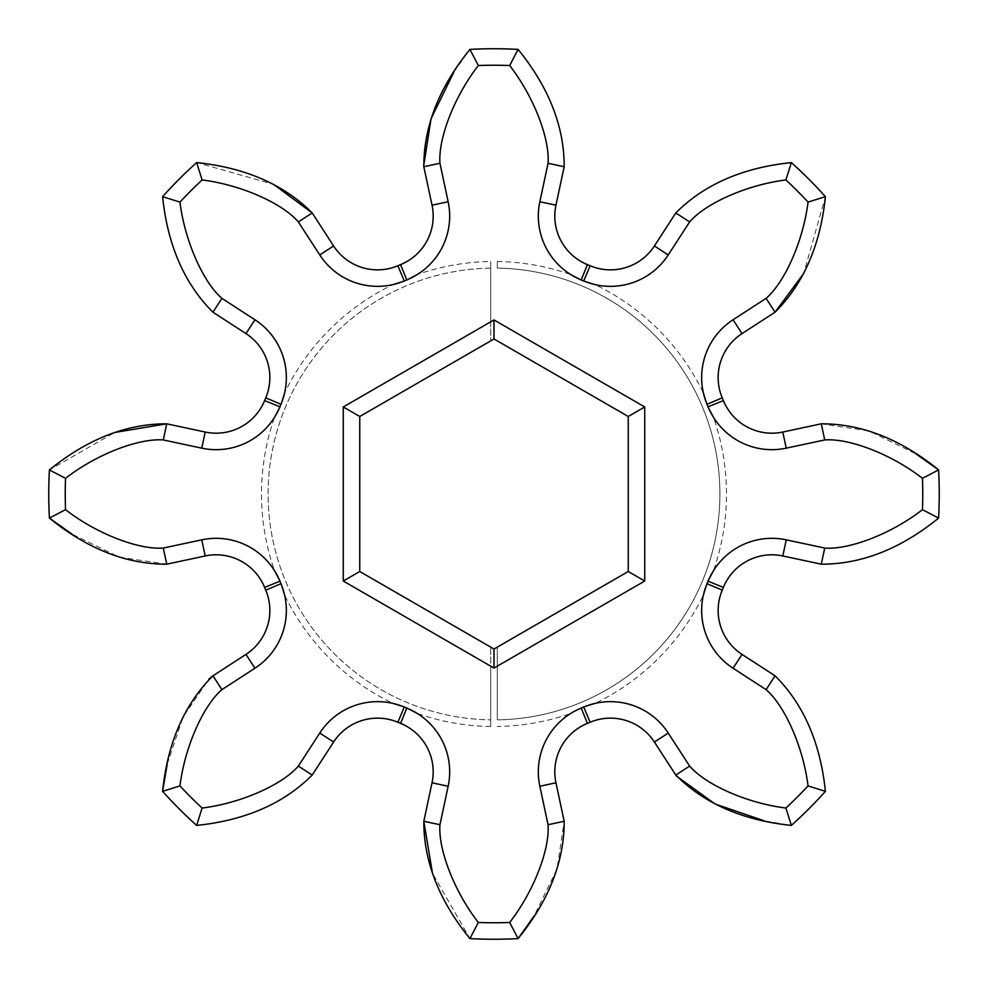<?xml version="1.0" encoding="UTF-8"?>
<svg xmlns="http://www.w3.org/2000/svg" width="988" height="988" viewBox="0 0 988 988"><rect width="100%" height="100%" fill="white"/><g stroke="black" fill="none" stroke-linecap="round" stroke-linejoin="round"><path stroke-width="0.74" stroke-dasharray="4.94 3.71" d="M824.721 548.056C849.149 549.896 891.25 533.952 922.471 509.66A428.767 428.767 0 0 0 922.471 478.34C891.25 454.048 849.149 438.104 824.721 439.944L786.25 448.157A68.851 68.851 0 0 1 713.497 417.356A232.501 232.501 0 0 1 713.497 570.644A68.851 68.851 0 0 1 786.25 539.843L824.721 548.056L821.275 564.185L782.805 555.96A52.364 52.364 0 0 0 723.377 587.415L707.939 581.129A231.007 231.007 0 0 1 706.889 583.661L722.253 590.132A52.364 52.364 0 0 0 742.025 654.402L775.049 675.792C803.565 704.209 820.349 742.717 825.412 791.351A445.255 445.255 0 0 1 791.351 825.412L764.057 820.769M766.083 298.364C784.657 282.395 803.145 241.356 808.048 202.095A428.767 428.767 0 0 0 785.905 179.952C746.644 184.855 705.605 203.343 689.636 221.917L668.234 254.941A68.851 68.851 0 0 1 595.011 284.593A232.501 232.501 0 0 1 703.407 392.989A68.851 68.851 0 0 1 733.059 319.766L766.083 298.364L775.049 312.208L742.025 333.598A52.364 52.364 0 0 0 722.253 397.868L706.889 404.339A231.007 231.007 0 0 1 707.939 406.871L723.377 400.585A52.364 52.364 0 0 0 782.805 432.04L821.275 423.815L868.884 430.904L916.024 453.9M497.297 261.524L497.297 268.131A225.894 225.894 0 0 1 719.894 494A225.894 225.894 0 0 1 497.297 719.869L497.297 647.115L497.297 719.869A225.894 225.894 0 0 0 719.894 494A225.894 225.894 0 0 0 497.297 268.131L497.297 261.524A232.501 232.501 0 0 1 570.644 274.503A68.851 68.851 0 0 1 539.843 201.75L548.056 163.279C549.896 138.851 533.952 96.75 509.66 65.529L518.083 49.4C548.896 87.364 564.259 126.476 564.185 166.725L555.96 205.195A52.364 52.364 0 0 0 587.415 264.623L581.129 280.061A231.007 231.007 0 0 1 583.661 281.111L590.132 265.747A52.364 52.364 0 0 0 654.402 245.975L675.792 212.951L689.636 221.917M676.558 776.16L654.402 742.025A52.364 52.364 0 0 0 590.132 722.253L583.661 706.889A231.007 231.007 0 0 1 581.129 707.939L570.644 713.497A232.501 232.501 0 0 1 497.297 726.476M494 319.939L494 338.983L359.756 416.491L343.268 406.97L490.703 321.853L490.703 261.524L490.703 340.885L490.703 321.853L494 319.939L644.732 406.97L644.732 581.03L494 668.061L490.703 666.147L490.703 647.115L490.703 726.476L490.703 666.147L343.268 581.03L359.756 571.509L494 649.017L494 668.061M509.66 65.529A428.767 428.767 0 0 0 478.34 65.529C454.048 96.75 438.104 138.851 439.944 163.279L448.157 201.75A68.851 68.851 0 0 1 417.356 274.503A232.501 232.501 0 0 1 490.703 261.524M490.703 726.476A232.501 232.501 0 0 1 417.356 713.497A68.851 68.851 0 0 1 448.157 786.25L439.944 824.721C438.104 849.149 454.048 891.25 478.34 922.471A428.767 428.767 0 0 0 509.66 922.471C533.952 891.25 549.896 849.149 548.056 824.721L539.843 786.25A68.851 68.851 0 0 1 570.644 713.497M163.279 439.944C138.851 438.104 96.75 454.048 65.529 478.34A428.767 428.767 0 0 0 65.529 509.66C96.75 533.952 138.851 549.896 163.279 548.056L201.75 539.843A68.851 68.851 0 0 1 274.503 570.644A232.501 232.501 0 0 1 274.503 417.356A68.851 68.851 0 0 1 201.75 448.157L163.279 439.944L166.725 423.815L205.195 432.04A52.364 52.364 0 0 0 264.623 400.585L280.061 406.871A231.007 231.007 0 0 1 281.111 404.339L265.747 397.868A52.364 52.364 0 0 0 245.975 333.598L212.951 312.208L221.917 298.364L254.941 319.766A68.851 68.851 0 0 1 284.593 392.989A232.501 232.501 0 0 1 392.989 284.593A68.851 68.851 0 0 1 319.766 254.941L298.364 221.917C282.395 203.343 241.356 184.855 202.095 179.952A428.767 428.767 0 0 0 179.952 202.095C184.855 241.356 203.343 282.395 221.917 298.364M221.917 689.636C203.343 705.605 184.855 746.644 179.952 785.905A428.767 428.767 0 0 0 202.095 808.048C241.356 803.145 282.395 784.657 298.364 766.083L319.766 733.059A68.851 68.851 0 0 1 392.989 703.407A232.501 232.501 0 0 1 284.593 595.011A68.851 68.851 0 0 1 254.941 668.234L221.917 689.636L212.951 675.792L245.975 654.402A52.364 52.364 0 0 0 265.747 590.132L281.111 583.661A231.007 231.007 0 0 1 280.061 581.129L264.623 587.415A52.364 52.364 0 0 0 205.195 555.96L166.725 564.185L119.116 557.096L71.976 534.1M439.944 824.721L423.815 821.275L432.04 782.805A52.364 52.364 0 0 0 400.585 723.377L406.871 707.939A231.007 231.007 0 0 1 404.339 706.889L397.868 722.253A52.364 52.364 0 0 0 333.598 742.025L312.208 775.049L298.364 766.083M490.703 268.131A225.894 225.894 0 0 0 268.106 494A225.894 225.894 0 0 0 490.703 719.869A225.894 225.894 0 0 1 268.106 494A225.894 225.894 0 0 1 490.703 268.131M298.364 221.917L312.208 212.951L333.598 245.975A52.364 52.364 0 0 0 397.868 265.747L404.339 281.111A231.007 231.007 0 0 1 406.871 280.061L400.585 264.623A52.364 52.364 0 0 0 432.04 205.195L423.679 166.058M733.059 668.234A68.851 68.851 0 0 1 703.407 595.011A232.501 232.501 0 0 1 595.011 703.407A68.851 68.851 0 0 1 668.234 733.059L689.636 766.083C705.605 784.657 746.644 803.145 785.905 808.048A428.767 428.767 0 0 0 808.048 785.905C803.145 746.644 784.657 705.605 766.083 689.636L733.059 668.234L742.025 654.402M478.34 922.471L469.918 938.6L432.472 873.293M509.66 922.471L518.083 938.6A445.255 445.255 0 0 1 469.918 938.6M785.905 808.048L791.351 825.412M808.048 785.905L825.412 791.351M922.471 509.66L938.6 518.083A445.255 445.255 0 0 0 938.6 469.918L922.471 478.34M808.048 202.095L825.412 196.649L803.713 273.491M785.905 179.952L791.351 162.588A445.255 445.255 0 0 1 825.412 196.649M587.415 264.623A247.667 247.667 0 0 1 590.132 265.747M478.34 65.529L469.918 49.4A445.255 445.255 0 0 1 518.083 49.4M202.095 179.952L196.649 162.588L273.491 184.287M397.868 265.747A247.667 247.667 0 0 1 400.585 264.623M453.9 71.976L469.918 49.4M722.253 397.868A247.667 247.667 0 0 1 723.377 400.585M179.952 202.095L162.588 196.649A445.255 445.255 0 0 1 196.649 162.588M65.529 478.34L49.4 469.918L114.707 432.472M264.623 400.585A247.667 247.667 0 0 1 265.747 397.868M723.377 587.415A247.667 247.667 0 0 1 722.253 590.132M65.529 509.66L49.4 518.083A445.255 445.255 0 0 1 49.4 469.918M167.231 764.057L183.027 717.103L208.777 679.201M179.952 785.905L162.588 791.351A445.255 445.255 0 0 0 196.649 825.412L202.095 808.048M265.747 590.132A247.667 247.667 0 0 1 264.623 587.415M590.132 722.253A247.667 247.667 0 0 1 587.415 723.377A52.364 52.364 0 0 0 555.96 782.805L564.185 821.275L557.096 868.884L534.1 916.024M400.585 723.377A247.667 247.667 0 0 1 397.868 722.253M359.756 416.491L490.703 340.885L359.756 416.491L359.756 571.509L490.703 647.115L359.756 571.509L359.756 416.491L359.756 571.509M343.268 406.97L343.268 581.03M494 649.017L628.245 571.509L644.732 581.03M628.245 571.509L628.245 416.491L628.245 571.509L497.297 647.115L628.245 571.509L628.245 416.491L644.732 406.97M628.245 416.491L494 338.983M675.792 775.049L689.636 766.083M564.185 166.725L548.056 163.279M555.96 205.195L539.843 201.75M654.402 245.975L668.234 254.941M333.598 245.975L319.766 254.941M432.04 205.195L448.157 201.75M423.815 166.725L439.944 163.279M742.025 333.598L733.059 319.766M782.805 432.04L786.25 448.157M821.275 423.815L824.721 439.944M205.195 432.04L201.75 448.157M245.975 333.598L254.941 319.766M782.805 555.96L786.25 539.843M775.049 675.792L766.083 689.636M245.975 654.402L254.941 668.234M205.195 555.96L201.75 539.843M166.725 564.185L163.279 548.056M654.402 742.025L668.234 733.059M581.129 707.939L587.415 723.377M555.96 782.805L539.843 786.25M564.185 821.275L548.056 824.721M432.04 782.805L448.157 786.25M333.598 742.025L319.766 733.059"/><path stroke-width="1.48" d="M706.889 583.661L703.407 595.011M713.497 570.644L707.939 581.129M707.939 406.871L713.497 417.356M703.407 392.989L706.889 404.339M583.661 281.111L595.011 284.593M570.644 274.503L581.129 280.061M595.011 703.407L583.661 706.889M281.111 404.339L284.593 392.989M274.503 417.356L280.061 406.871M280.061 581.129L274.503 570.644M284.593 595.011L281.111 583.661M404.339 706.889L392.989 703.407M417.356 713.497L406.871 707.939M406.871 280.061L417.356 274.503M392.989 284.593L404.339 281.111M432.472 873.293L423.815 821.275C423.741 861.524 439.104 900.636 469.918 938.6A445.255 445.255 0 0 0 518.083 938.6C548.896 900.636 564.259 861.524 564.185 821.275L555.96 782.805A52.364 52.364 0 0 1 587.415 723.377A247.667 247.667 0 0 0 590.132 722.253A52.364 52.364 0 0 1 654.402 742.025L675.792 775.049C704.209 803.565 742.717 820.349 791.351 825.412A445.255 445.255 0 0 0 825.412 791.351C820.349 742.717 803.565 704.209 775.049 675.792L742.025 654.402A52.364 52.364 0 0 1 722.253 590.132A247.667 247.667 0 0 0 723.377 587.415A52.364 52.364 0 0 1 782.805 555.96L821.275 564.185C861.524 564.259 900.636 548.896 938.6 518.083C900.636 548.896 861.524 564.259 821.275 564.185L824.721 548.056L786.25 539.843A68.851 68.851 0 0 0 708.1 581.203A231.18 231.18 0 0 1 707.05 583.735A68.851 68.851 0 0 0 733.059 668.234L766.083 689.636C784.657 705.605 803.145 746.644 808.048 785.905A428.767 428.767 0 0 1 785.905 808.048C746.644 803.145 705.605 784.657 689.636 766.083L668.234 733.059A68.851 68.851 0 0 0 583.735 707.05A231.18 231.18 0 0 1 581.203 708.1A68.851 68.851 0 0 0 539.843 786.25L548.056 824.721C549.896 849.149 533.952 891.25 509.66 922.471A428.767 428.767 0 0 1 478.34 922.471C454.048 891.25 438.104 849.149 439.944 824.721L448.157 786.25A68.851 68.851 0 0 0 406.797 708.1A231.18 231.18 0 0 1 404.265 707.05A68.851 68.851 0 0 0 319.766 733.059L298.364 766.083C282.395 784.657 241.356 803.145 202.095 808.048A428.767 428.767 0 0 1 179.952 785.905C184.855 746.644 203.343 705.605 221.917 689.636L254.941 668.234A68.851 68.851 0 0 0 280.95 583.735A231.18 231.18 0 0 1 279.9 581.203A68.851 68.851 0 0 0 201.75 539.843L163.279 548.056C138.851 549.896 96.75 533.952 65.529 509.66A428.767 428.767 0 0 1 65.529 478.34C96.75 454.048 138.851 438.104 163.279 439.944L201.75 448.157A68.851 68.851 0 0 0 279.9 406.797A231.18 231.18 0 0 1 280.95 404.265A68.851 68.851 0 0 0 254.941 319.766L221.917 298.364C203.343 282.395 184.855 241.356 179.952 202.095A428.767 428.767 0 0 1 202.095 179.952C241.356 184.855 282.395 203.343 298.364 221.917L319.766 254.941A68.851 68.851 0 0 0 404.265 280.95A231.18 231.18 0 0 1 406.797 279.9A68.851 68.851 0 0 0 448.157 201.75L439.944 163.279C438.104 138.851 454.048 96.75 478.34 65.529A428.767 428.767 0 0 1 509.66 65.529C533.952 96.75 549.896 138.851 548.056 163.279L539.843 201.75A68.851 68.851 0 0 0 581.203 279.9A231.18 231.18 0 0 1 583.735 280.95A68.851 68.851 0 0 0 668.234 254.941L689.636 221.917C705.605 203.343 746.644 184.855 785.905 179.952A428.767 428.767 0 0 1 808.048 202.095C803.145 241.356 784.657 282.395 766.083 298.364L733.059 319.766A68.851 68.851 0 0 0 707.05 404.265A231.18 231.18 0 0 1 708.1 406.797A68.851 68.851 0 0 0 786.25 448.157L824.721 439.944C849.149 438.104 891.25 454.048 922.471 478.34A428.767 428.767 0 0 1 922.471 509.66C891.25 533.952 849.149 549.896 824.721 548.056M764.057 820.769L715.127 804.022L676.558 776.16M803.713 273.491L775.049 312.208C803.565 283.791 820.349 245.283 825.412 196.649A445.255 445.255 0 0 0 791.351 162.588C742.717 167.651 704.209 184.435 675.792 212.951C704.209 184.435 742.717 167.651 791.351 162.588L785.905 179.952M273.491 184.287L312.208 212.951C283.791 184.435 245.283 167.651 196.649 162.588A445.255 445.255 0 0 0 162.588 196.649C167.651 245.283 184.435 283.791 212.951 312.208C184.435 283.791 167.651 245.283 162.588 196.649L179.952 202.095M423.679 166.058L431.027 118.77L453.9 71.976M916.024 453.9L938.6 469.918C900.636 439.104 861.524 423.741 821.275 423.815L782.805 432.04A52.364 52.364 0 0 1 723.377 400.585A247.667 247.667 0 0 0 722.253 397.868A52.364 52.364 0 0 1 742.025 333.598L775.049 312.208L766.083 298.364M114.707 432.472L166.725 423.815C126.476 423.741 87.364 439.104 49.4 469.918A445.255 445.255 0 0 0 49.4 518.083C87.364 548.896 126.476 564.259 166.725 564.185L205.195 555.96A52.364 52.364 0 0 1 264.623 587.415A247.667 247.667 0 0 0 265.747 590.132A52.364 52.364 0 0 1 245.975 654.402L212.951 675.792C184.435 704.209 167.651 742.717 162.588 791.351L167.231 764.057M208.777 679.201L212.951 675.792L221.917 689.636M71.976 534.1L49.4 518.083L65.529 509.66M534.1 916.024L518.083 938.6L509.66 922.471M298.364 766.083L312.208 775.049C283.791 803.565 245.283 820.349 196.649 825.412C245.283 820.349 283.791 803.565 312.208 775.049L333.598 742.025A52.364 52.364 0 0 1 397.868 722.253A247.667 247.667 0 0 0 400.585 723.377A52.364 52.364 0 0 1 432.04 782.805L423.815 821.275L439.944 824.721M689.636 221.917L675.792 212.951L654.402 245.975A52.364 52.364 0 0 1 590.132 265.747A247.667 247.667 0 0 0 587.415 264.623A52.364 52.364 0 0 1 555.96 205.195L564.185 166.725C564.259 126.476 548.896 87.364 518.083 49.4A445.255 445.255 0 0 0 469.918 49.4C439.104 87.364 423.741 126.476 423.815 166.725L432.04 205.195A52.364 52.364 0 0 1 400.585 264.623A247.667 247.667 0 0 0 397.868 265.747A52.364 52.364 0 0 1 333.598 245.975L312.208 212.951L298.364 221.917M221.917 298.364L212.951 312.208L245.975 333.598A52.364 52.364 0 0 1 265.747 397.868A247.667 247.667 0 0 0 264.623 400.585A52.364 52.364 0 0 1 205.195 432.04L166.725 423.815L163.279 439.944M494 649.017L359.756 571.509L359.756 416.491L494 338.983L628.245 416.491L628.245 571.509L494 649.017L494 668.061L644.732 581.03L644.732 406.97L494 319.939L343.268 406.97L343.268 581.03L494 668.061M494 338.983L494 319.939M628.245 416.491L644.732 406.97M359.756 416.491L343.268 406.97M359.756 571.509L343.268 581.03M628.245 571.509L644.732 581.03M179.952 785.905L162.588 791.351A445.255 445.255 0 0 0 196.649 825.412L202.095 808.048M922.471 509.66L938.6 518.083A445.255 445.255 0 0 0 938.6 469.918L922.471 478.34M65.529 478.34L49.4 469.918M202.095 179.952L196.649 162.588M509.66 65.529L518.083 49.4M478.34 922.471L469.918 938.6M808.048 202.095L825.412 196.649M785.905 808.048L791.351 825.412M808.048 785.905L825.412 791.351M478.34 65.529L469.918 49.4M205.195 432.04L201.75 448.157M264.623 400.585L279.9 406.797M265.747 397.868L280.95 404.265M245.975 333.598L254.941 319.766M333.598 245.975L319.766 254.941M397.868 265.747L404.265 280.95M400.585 264.623L406.797 279.9M432.04 205.195L448.157 201.75M423.815 166.725L439.944 163.279M245.975 654.402L254.941 668.234M265.747 590.132L280.95 583.735M264.623 587.415L279.9 581.203M205.195 555.96L201.75 539.843M166.725 564.185L163.279 548.056M564.185 166.725L548.056 163.279M555.96 205.195L539.843 201.75M587.415 264.623L581.203 279.9M590.132 265.747L583.735 280.95M654.402 245.975L668.234 254.941M432.04 782.805L448.157 786.25M400.585 723.377L406.797 708.1M397.868 722.253L404.265 707.05M333.598 742.025L319.766 733.059M742.025 333.598L733.059 319.766M722.253 397.868L707.05 404.265M723.377 400.585L708.1 406.797M782.805 432.04L786.25 448.157M821.275 423.815L824.721 439.944M675.792 775.049L689.636 766.083M654.402 742.025L668.234 733.059M590.132 722.253L583.735 707.05M587.415 723.377L581.203 708.1M555.96 782.805L539.843 786.25M564.185 821.275L548.056 824.721M782.805 555.96L786.25 539.843M723.377 587.415L708.1 581.203M722.253 590.132L707.05 583.735M742.025 654.402L733.059 668.234M775.049 675.792L766.083 689.636"/></g></svg>
